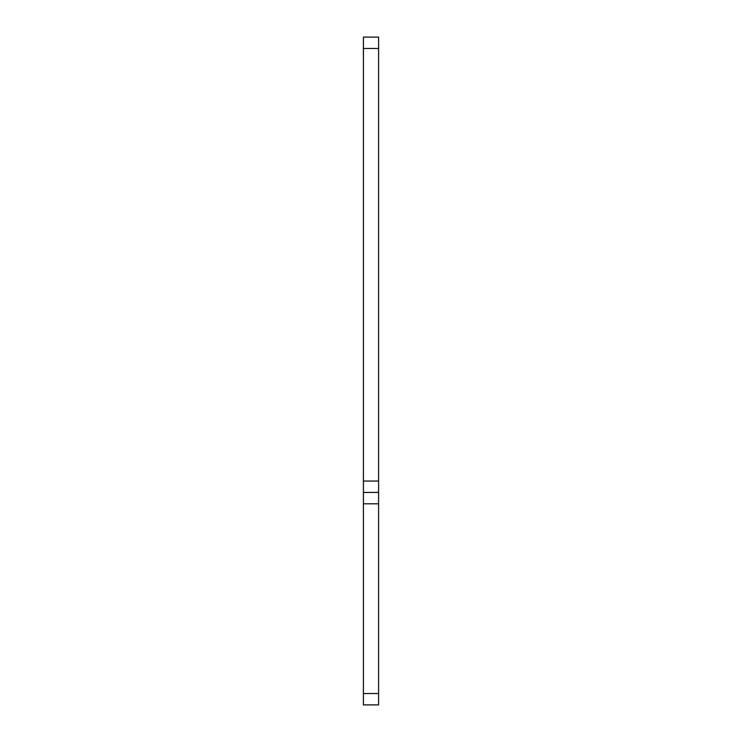 <?xml version="1.0" encoding="UTF-8"?>
<svg xmlns="http://www.w3.org/2000/svg" width="742" height="742" viewBox="0 0 742 742"><rect width="100%" height="100%" fill="white"/><g stroke="black" fill="none" stroke-linecap="round" stroke-linejoin="round"><path stroke-width="1.11" d="M378.587 48.48L363.413 48.48L363.413 37.1L378.587 37.1L378.587 704.9L363.413 704.9L363.413 693.52L378.587 693.52M378.587 503.799L363.413 503.799L363.413 693.52M363.413 503.799L363.413 481.039L378.587 481.039M363.413 48.48L363.413 481.039M363.413 492.419L378.587 492.419"/></g></svg>
